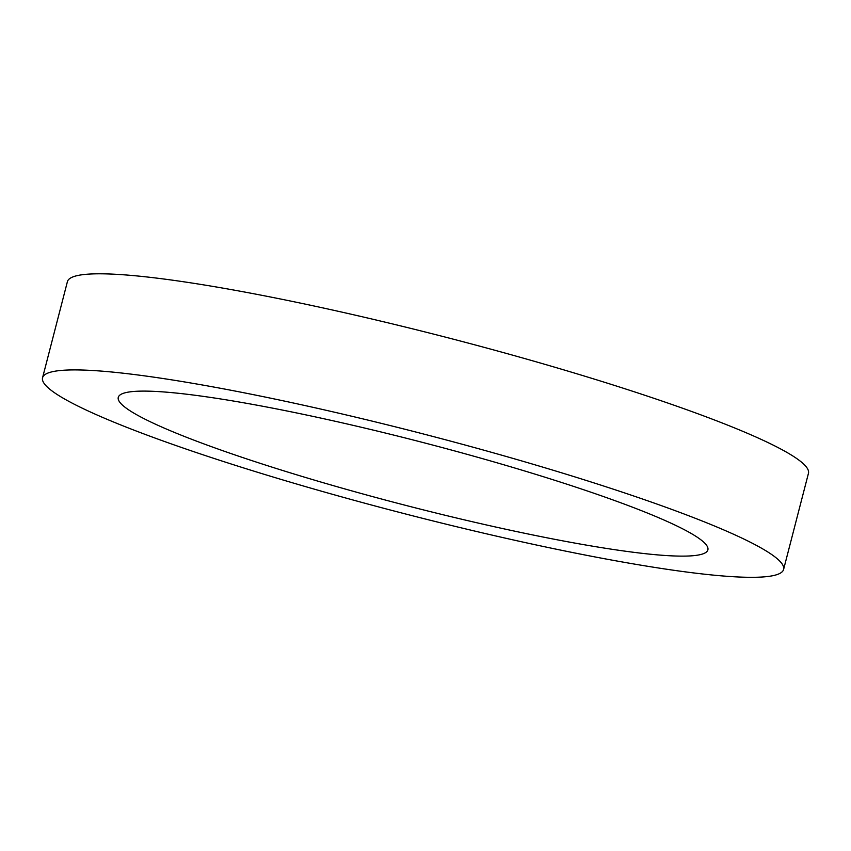 <?xml version="1.0" encoding="UTF-8"?>
<svg xmlns="http://www.w3.org/2000/svg" width="851" height="851" viewBox="0 0 851 851"><rect width="100%" height="100%" fill="white"/><g stroke="black" fill="none" stroke-linecap="round" stroke-linejoin="round"><path stroke-width="1.28" d="M137.617 415.267A304.509 32.593 -165.5 0 0 462.636 519.45A304.509 32.593 -165.5 0 0 707.883 549.852A304.509 32.593 -165.5 0 0 421.234 442.063A304.509 32.593 -165.5 0 0 118.268 397.374A304.509 32.593 -165.5 0 0 137.617 415.267M783.601 569.436L808.45 473.337A382.716 40.965 -165.5 0 0 448.179 337.847A382.716 40.965 -165.5 0 0 67.399 281.692L42.55 377.791A382.716 40.965 -165.5 0 0 66.878 400.289A382.716 40.965 -165.5 0 0 475.358 531.215A382.716 40.965 -165.5 0 0 783.601 569.436A382.716 40.965 -165.5 0 0 423.33 433.957A382.716 40.965 -165.5 0 0 42.55 377.791"/></g></svg>
